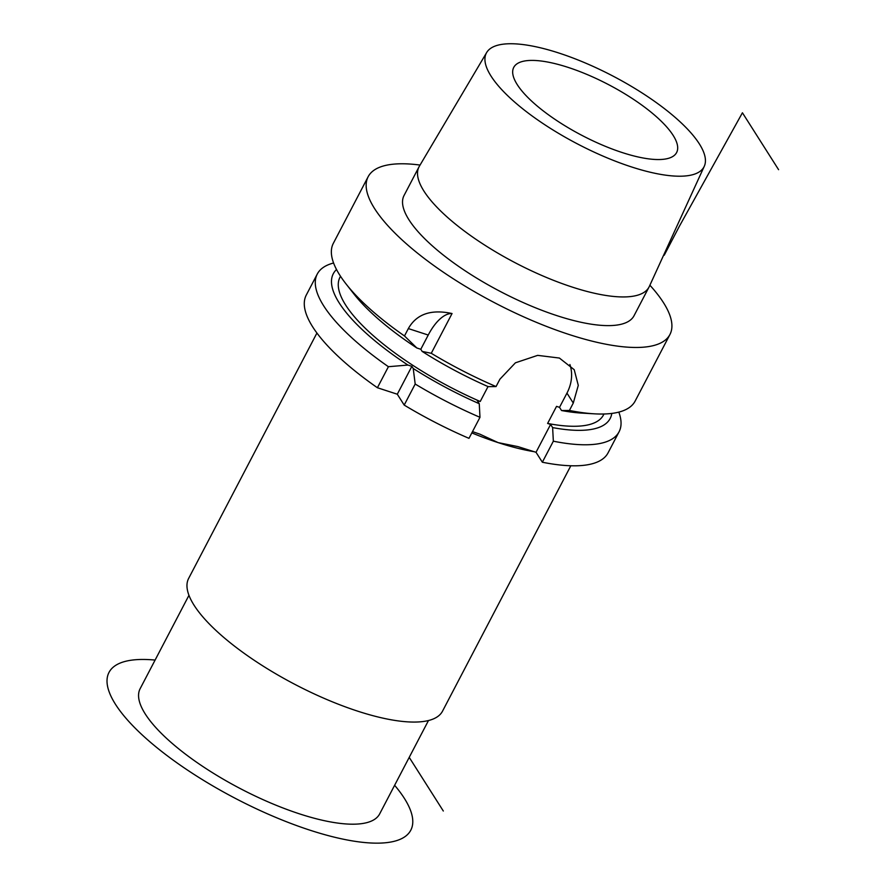 <?xml version="1.0" encoding="UTF-8"?>
<svg xmlns="http://www.w3.org/2000/svg" width="887" height="887" viewBox="0 0 887 887"><rect width="100%" height="100%" fill="white"/><g stroke="black" fill="none" stroke-linecap="round" stroke-linejoin="round"><path stroke-width="1.33" d="M618.816 412.111A170.271 53.087 -152.4 0 1 619.059 431.825L608.061 452.858A170.271 53.087 -152.4 0 1 542.345 462.227L536.025 452.292L517.886 446.593L498.15 442.624L479.878 434.164L472.494 431.614M413.231 368.493L411.867 366.342L397.298 394.216L404.195 405.082L415.194 384.038L413.231 368.493A156.212 48.696 27.6 0 0 479.257 403.707L477.239 400.536L480.222 401.501A148.65 46.346 -152.4 0 1 339.998 277.221L340.508 276.256M415.194 384.038A170.271 53.087 -152.4 0 0 479.978 417.311L468.979 438.344A170.271 53.087 -152.4 0 1 404.195 405.082M397.298 394.216L377.407 387.741A170.271 53.087 -152.4 0 1 306.27 295.083L317.269 274.05A170.271 53.087 -152.4 0 1 333.59 263.007M488.027 386.577L480.222 401.501M569.897 364.513A43.241 36.145 -32.4 0 1 566.959 393.118L559.52 407.344L556.537 406.368L547.612 423.443L550.605 424.418L536.025 452.292M570.818 465.775L442.524 711.163A143.25 44.66 27.6 0 1 326.66 699.444A143.25 44.66 27.6 0 1 194.076 605.244A143.25 44.66 -152.4 0 1 188.632 578.435L316.925 333.035M428.476 720.532L379.658 813.911A135.134 42.132 27.6 0 1 270.358 802.857A135.134 42.132 27.6 0 1 145.268 713.991A135.134 42.132 -152.4 0 1 140.135 688.7L188.964 595.31M517.232 84.598A91.893 28.65 -152.4 0 1 513.739 67.401A91.893 28.65 -152.4 0 1 588.07 74.918A91.893 28.65 -152.4 0 1 673.133 135.356A91.893 28.65 -152.4 0 1 676.615 152.553A91.893 28.65 -152.4 0 1 602.284 145.036A91.893 28.65 -152.4 0 1 517.232 84.598M486.664 52.533A122.794 38.285 -152.4 0 0 491.021 76.071A122.794 38.285 27.6 0 0 605.588 157.21A122.794 38.285 27.6 0 0 704.278 166.301A122.794 38.285 27.6 0 0 699.344 143.882A122.794 38.285 -152.4 0 0 586.584 63.52A122.794 38.285 -152.4 0 0 486.664 52.533L419.351 166.257A129.757 40.458 -152.4 0 0 419.03 166.834L404.04 195.517A129.757 40.458 -152.4 0 0 408.962 219.799A129.757 40.458 27.6 0 0 529.073 305.128A129.757 40.458 27.6 0 0 634.028 315.75L649.018 287.066A129.757 40.458 27.6 0 0 649.317 286.479L704.278 166.301M419.03 166.834A129.757 40.458 -152.4 0 0 423.953 191.126A129.757 40.458 27.6 0 0 544.064 276.456A129.757 40.458 27.6 0 0 649.018 287.066M649.883 285.215A170.271 53.087 -152.4 0 1 663.465 302.644A170.271 53.087 27.6 0 1 669.929 334.521A170.271 53.087 27.6 0 1 532.211 320.584A170.271 53.087 27.6 0 1 374.602 208.611A170.271 53.087 -152.4 0 1 368.138 176.746A170.271 53.087 -152.4 0 1 420.061 165.06M420.793 349.267L428.233 335.042A43.241 19.547 108 0 1 452.048 313.532L431.27 353.292A170.271 53.087 27.6 0 0 496.055 386.566L488.183 386.643A156.212 48.696 -152.4 0 1 422.157 351.418L420.793 349.267L416.857 347.992A156.212 48.696 -152.4 0 1 353.935 294.007L346.096 284.006A170.271 53.087 27.6 0 1 339.799 275.17A170.271 53.087 -152.4 0 1 333.346 243.304L368.138 176.746M594.423 413.83L581.75 413.098A156.212 48.696 -152.4 0 1 561.538 410.526L569.41 410.448A170.271 53.087 27.6 0 0 594.423 413.83A170.271 53.087 27.6 0 0 635.136 401.079L669.929 334.521M431.27 353.292L422.157 351.418M416.857 347.992L404.483 335.962L408.342 328.578C416.524 314.042 431.093 309.031 452.048 313.532M346.096 284.006A170.271 53.087 27.6 0 0 404.483 335.962M619.059 431.825A170.271 53.087 -152.4 0 1 553.344 441.194L552.623 427.589L550.605 424.418M553.344 441.194L542.345 462.227M561.538 410.526L559.52 407.344M496.055 386.566L499.913 379.181L515.425 362.805L537.666 355.365L559.398 358.049L574.211 369.691L578.28 385.368L573.279 403.064L569.41 410.448M603.98 413.996L603.482 414.961A148.65 46.346 -152.4 0 1 547.612 423.443M552.623 427.589A156.212 48.696 27.6 0 0 611.797 413.431M411.867 366.342L407.931 365.056L388.406 366.708A170.271 53.087 -152.4 0 1 317.269 274.05M336.517 269.515A156.212 48.696 27.6 0 0 407.931 365.056M377.407 387.741L388.406 366.708M479.978 417.311L479.257 403.707M778.586 169.683L742.43 112.782L679.231 226.529L664.241 255.201L663.875 254.636M409.217 757.365L443.312 811.017L409.217 757.365M394.626 785.294A170.271 53.087 -152.4 0 1 310.04 830.21A170.271 53.087 -152.4 0 1 129.136 721.818A170.271 53.087 -152.4 0 1 155.103 660.072M534.174 451.694A143.25 44.66 -152.4 0 1 498.15 442.624A143.25 44.66 -152.4 0 1 471.829 432.9M566.959 393.118L573.279 403.064M408.342 328.578L428.233 335.042"/></g></svg>
